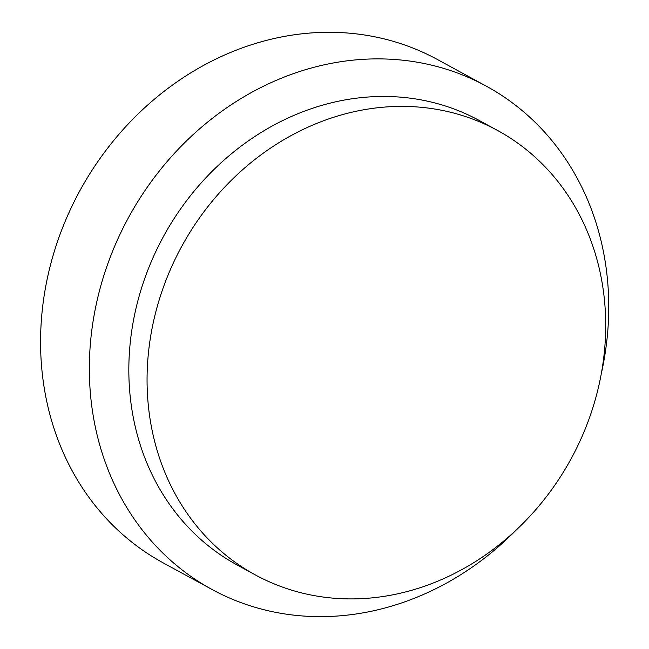 <?xml version="1.0" encoding="UTF-8"?>
<svg xmlns="http://www.w3.org/2000/svg" width="649" height="649" viewBox="0 0 649 649"><rect width="100%" height="100%" fill="white"/><g stroke="black" fill="none" stroke-linecap="round" stroke-linejoin="round"><path stroke-width="0.97" d="M516.004 530.225A286.607 251.155 -61.4 0 1 211.898 589.414A286.607 251.155 -61.4 0 1 94.908 310.887A286.607 251.155 -61.4 0 1 486.198 86.098A286.607 251.155 -61.4 0 1 601.29 373.743M255.268 574.876L237.047 564.938A253.078 221.78 -61.4 0 1 133.743 318.992A253.078 221.78 -61.4 0 1 479.27 120.495L497.491 130.425A253.078 221.78 -61.4 0 1 571.112 458.778A253.078 221.78 -61.4 0 1 255.268 574.876A253.078 221.78 -61.4 0 1 151.971 328.929A253.078 221.78 -61.4 0 1 497.491 130.425M211.898 589.414L163.118 562.821A286.607 251.155 -61.4 0 1 46.128 284.303A286.607 251.155 -61.4 0 1 437.418 59.513L486.198 86.098"/></g></svg>
